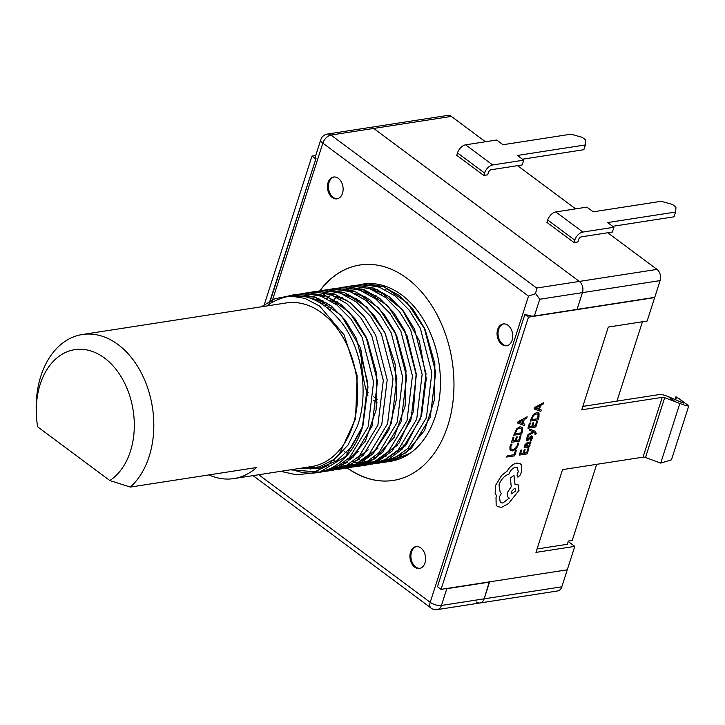 <?xml version="1.0" encoding="UTF-8"?>
<svg xmlns="http://www.w3.org/2000/svg" width="725" height="725" viewBox="0 0 725 725"><rect width="100%" height="100%" fill="white"/><g stroke="black" fill="none" stroke-linecap="round" stroke-linejoin="round"><path stroke-width="1.09" d="M268.776 304.582L315.928 158.721M263.719 306.43L311.986 156.083L315.593 158.766M311.986 156.083L315.719 155.503M208.909 474.911A82.777 58.127 -98.8 0 0 233.867 478.582L311.532 466.556A82.777 58.127 -98.8 0 0 352.984 425.013A82.777 58.127 -98.8 0 0 344.13 339.391A82.777 58.127 -98.8 0 0 286.194 302.95L82.324 334.515A82.777 58.127 81.2 0 1 140.26 370.955A82.777 58.127 81.2 0 1 149.114 456.587A82.777 58.127 81.2 0 1 130.346 487.073L109.847 480.548L37.691 426.871A68.984 48.439 -98.8 0 1 36.332 413.83L36.25 411.519A82.777 58.127 81.2 0 1 40.872 376.067A82.777 58.127 81.2 0 1 82.324 334.515M267.117 305.905A89.682 62.966 81.2 0 1 270.706 303.186C296.28 288.541 320.287 295.501 342.744 324.048C362.5 350.837 368.889 394.491 357.353 426.228L348.009 445.032L334.941 458.97L319.172 466.9L301.99 468.187M109.847 480.548A68.984 48.439 -98.8 0 0 130.391 451.376A68.984 48.439 -98.8 0 0 104.491 358.023A68.984 48.439 -98.8 0 0 40.192 384.277A68.984 48.439 -98.8 0 0 36.332 413.83M286.973 296.362L293.362 294.858L299.253 294.359L315.221 297.069L331.108 305.877L345.227 320.169L356.265 338.231L367.783 382.773L362.346 427.614A89.682 62.966 81.2 0 1 317.441 472.618A89.682 62.966 81.2 0 1 292.456 469.51M293.362 294.858L305.08 293.462L321.039 296.172L336.926 304.98L351.054 319.263L362.092 337.324L373.602 381.876L368.173 426.717L349.649 457.448L336.346 467.172L321.782 471.948L317.441 472.618M301.138 293.697L308.959 292.855L324.927 295.573L340.813 304.373L354.942 318.665L365.971 336.726L377.489 381.268L372.052 426.11L353.528 456.841L340.224 466.565L323.722 471.603M303.077 293.353L314.786 291.958L330.754 294.667L346.641 303.476L360.76 317.758L371.798 335.82L383.317 380.371L377.879 425.212L359.355 455.943L346.052 465.668L331.497 470.443L325.67 471.35M310.844 292.193L318.674 291.35L334.633 294.069L350.519 302.869L364.648 317.16L375.686 335.222L387.195 379.773L381.758 424.614L363.234 455.345L349.939 465.06L333.428 470.108M312.783 291.849L324.492 290.453L340.46 293.163L356.347 301.972L370.475 316.254L381.504 334.316L393.022 378.867L387.585 423.708L369.061 454.439L355.757 464.163L341.203 468.939L335.376 469.845M320.559 290.689L328.38 289.846L344.339 292.565L360.225 301.364L374.354 315.656L385.392 333.718L396.901 378.269L391.473 423.11L372.949 453.841L359.645 463.565L343.133 468.604M322.489 290.344L334.207 288.949L350.166 291.658L366.053 300.467L380.181 314.759L391.219 332.82L402.728 377.362L397.291 422.204L378.767 452.935L365.472 462.659L350.909 467.444L345.082 468.341M330.265 289.184L338.086 288.351L354.045 291.06L369.94 299.869L384.06 314.152L395.098 332.213L406.616 376.764L401.179 421.606L382.655 452.337L369.351 462.061L352.848 467.099M332.195 288.84L343.913 287.444L359.872 290.154L375.758 298.963L389.887 313.254L400.925 331.316L412.434 375.858L407.006 420.699L388.473 451.43L375.178 461.154L360.615 465.939L354.797 466.837M339.971 287.68L347.792 286.846L363.76 289.556L379.646 298.365L393.775 312.647L404.804 330.709L416.322 375.26L410.885 420.101L392.361 450.832L379.057 460.556L362.554 465.595M341.901 287.336L353.619 285.94L369.578 288.65L385.473 297.458L399.593 311.75L410.631 329.812L422.149 374.354L416.712 419.195L398.188 449.926L384.884 459.65L370.321 464.435L364.503 465.332M349.677 286.176L357.507 285.342L373.466 288.052L389.352 296.86L403.481 311.143L414.51 329.204L426.028 373.756L420.591 418.597L402.067 449.328L388.772 459.052L372.26 464.091M351.616 285.831L363.325 284.436L379.293 287.154L395.179 295.954L409.308 310.246L420.337 328.307L431.855 372.849L426.418 417.691L407.894 448.422L394.59 458.146L380.036 462.931L374.209 463.828M329.721 304.835L327.637 307.844L329.721 304.844M359.382 284.68L367.212 283.837L383.172 286.547L399.058 295.356L413.187 309.647L424.225 327.7L435.734 372.251L430.306 417.093L411.773 447.823L398.478 457.548L381.966 462.586M387.204 288.178A89.682 62.966 -98.8 0 0 385.437 289.792A89.682 62.966 -98.8 0 1 387.204 288.178M382.827 292.438A89.682 62.966 -98.8 0 0 381.105 294.377A89.682 62.966 -98.8 0 1 382.827 292.438M378.568 297.549A89.682 62.966 -98.8 0 0 376.909 299.86A89.682 62.966 -98.8 0 1 378.568 297.549M328.57 470.806L326.603 470.942M310.88 469.084L308.913 468.495M330.482 470.335L328.507 470.389M313.445 468.096L315.647 468.731L313.454 468.096M361.322 284.327L362.998 284.073A89.682 62.966 -98.8 0 1 425.756 323.549A89.682 62.966 -98.8 0 1 435.353 416.313A89.682 62.966 -98.8 0 1 390.449 461.317L409.534 453.542L389.742 461.426L383.915 462.323M361.431 350.9A89.682 62.966 -98.8 0 0 367.983 395.941A89.682 62.966 -98.8 0 1 361.431 350.9M402.81 444.869A89.682 62.966 -98.8 0 0 404.985 446.265A89.682 62.966 -98.8 0 1 402.81 444.869M408.211 448.113A89.682 62.966 -98.8 0 0 410.341 449.192A89.682 62.966 -98.8 0 1 408.211 448.113M483.783 175.432L456.723 155.304L457.493 152.912A8.274 4.794 126.6 0 1 465.622 144.828L496.688 140.016L503.005 144.719L570.956 134.188L582.193 137.315L585.8 139.998L585.392 144.927L517.433 155.449L523.749 160.153L492.683 164.965A8.274 4.794 126.6 0 0 484.554 173.039L483.783 175.432L487.671 174.834L488.442 172.441A2.755 1.595 -53.4 0 1 491.142 169.741L522.208 164.938L523.749 160.153M522.489 159.219L583.852 149.712L585.392 144.927M258.707 474.739L430.197 602.321L528.507 296.126L322.852 143.124A8.274 4.794 126.6 0 1 330.981 135.049A8.274 5.809 -98.8 0 0 327.41 134.043L447.787 115.402A8.274 5.809 81.2 0 1 451.358 116.408L373.692 128.434A8.274 5.809 -98.8 0 0 370.122 127.428A8.274 5.809 81.2 0 1 373.692 128.434L330.981 135.049L536.636 288.042L535.666 293.634L539.744 299.244L534.37 315.991L577.082 309.376L582.456 292.628A8.274 5.809 -98.8 0 0 579.347 281.427L373.692 128.434L579.347 281.427A8.274 5.809 81.2 0 1 582.456 292.628L539.744 299.244M536.636 288.042L657.013 269.401L607.758 232.761M575.641 208.863L517.559 165.653M485.442 141.756L451.358 116.408M657.013 269.401A8.274 5.809 81.2 0 1 660.122 280.602L582.456 292.628L577.082 309.376L654.748 297.35L660.122 280.602M642.441 321.764L616.957 401.115L582.837 406.399M596.666 464.335L572.224 540.46L568.337 541.058L567.303 544.294L537.062 548.979M566.941 569.868L489.275 581.894L484.155 598.832L489.529 582.084L446.808 588.7L441.434 605.447L484.155 598.832A8.274 5.809 81.2 0 1 480.004 602.982A8.274 5.809 -98.8 0 0 484.155 598.832L561.812 586.806L567.195 570.058M561.812 586.806A8.274 5.809 81.2 0 1 557.67 590.957L480.004 602.982A8.274 5.809 -98.8 0 1 476.434 601.977M662.224 397.345L643.03 457.158L562.537 469.619L535.965 552.387L574.798 546.378L567.267 569.814L441.063 589.362L528.471 317.133L654.666 297.585L647.144 321.03L608.311 327.048L581.74 409.815L662.224 397.345A2.755 1.142 -162.2 0 1 664.68 397.708L675.111 401.623L668.468 396.684L665.985 395.75A8.274 3.426 17.8 0 0 658.617 394.663L616.957 401.115M373.52 400.127L377.1 402.783M441.063 589.362L437.456 586.679L524.855 314.451L525.625 314.333M524.855 314.451L528.471 317.133M568.21 541.475L574.798 546.378M233.867 478.582A82.777 58.127 -98.8 0 0 256.55 467.534L130.346 487.073M573.982 242.531L577.87 241.932L578.641 239.54A2.755 1.595 -53.4 0 1 581.35 236.848L612.408 232.036L613.948 227.251L582.882 232.063A8.274 4.794 126.6 0 0 574.753 240.147L573.982 242.531L546.922 222.403L547.692 220.01A8.274 4.794 126.6 0 1 555.821 211.936L586.888 207.123L593.204 211.818L661.155 201.296L672.392 204.423L675.999 207.105L675.591 212.035L607.632 222.557L613.948 227.251M366.569 391.464L368.064 392.578M373.737 396.792L377.399 399.52M643.03 457.158A2.755 1.142 -162.2 0 1 645.486 457.511L660.702 463.112L671.459 459.813L688.741 406L688.088 405.338C689.692 406.607 686.938 406 679.832 403.508L675.111 401.623M668.468 396.684L680.947 402.139C683.222 403.163 684.146 403.345 683.72 402.692L679.252 398.759L688.088 405.338M679.252 398.759L675.763 396.91L674.984 399.33M612.688 226.318L674.051 216.811L675.591 212.035M300.676 468.241L319.308 468.114L336.681 460.846L351.444 446.99L362.346 427.614M330.165 309.974L332.458 306.947M335.276 303.748L337.216 301.799M340.252 299.144L342.354 297.531M345.689 295.347L348.054 294.051M351.915 292.32L354.788 291.323M359.845 290.145L364.104 289.683M373.602 290.272L385.872 294.359M407.087 443.782L395.75 452.192M386.253 456.061L381.821 457.058M376.438 457.647L373.312 457.674M361.032 455.699L359.944 455.354M325.008 305.85L327.501 303.313M330.537 300.639L331.887 299.597M350.13 291.649L354.389 291.178M363.896 291.776L376.166 295.863M397.382 445.286L386.044 453.696M320.178 302.688L322.942 300.54M326.277 298.356L328.642 297.051M332.494 295.329L335.367 294.332M340.424 293.154L344.683 292.683M354.19 293.281L366.46 297.368M315.774 300.34L318.937 298.555M322.788 296.824L325.661 295.836M330.718 294.658L334.977 294.187M344.484 294.785L356.754 298.872M377.961 448.295L366.632 456.696M357.126 460.574L352.703 461.571M347.311 462.151L344.194 462.188M336.056 461.245L332.847 460.475M312.058 298.745L315.955 297.341M321.012 296.163L325.271 295.691M334.769 296.289L347.039 300.368M368.255 449.799L356.917 458.2M347.42 462.079L342.998 463.076M358.549 451.303L347.212 459.704M328.788 465.115L324.184 465.169M312.384 298.872L327.627 303.376M347.266 468.006A108.995 76.533 -98.8 0 0 393.204 480.43A108.995 76.533 -98.8 0 0 447.787 425.738A108.995 76.533 -98.8 0 0 436.124 312.992A108.995 76.533 -98.8 0 0 359.845 265.015A108.995 76.533 -98.8 0 0 319.798 290.779M347.465 467.969A108.995 76.533 -98.8 0 0 393.303 480.421M410.549 552.142A11.038 7.748 -98.8 0 0 411.737 563.561A11.038 7.748 -98.8 0 0 419.458 568.418A11.038 7.748 -98.8 0 0 424.986 562.881A11.038 7.748 -98.8 0 0 423.799 551.462A11.038 7.748 -98.8 0 0 416.077 546.605A11.038 7.748 -98.8 0 0 410.549 552.142M416.567 546.55A11.038 7.748 -98.8 0 0 411.519 551.988A11.038 7.748 -98.8 0 0 412.543 563.117A11.038 7.748 -98.8 0 0 419.938 568.318M497.676 329.494A11.038 7.748 -98.8 0 0 498.863 340.913A11.038 7.748 -98.8 0 0 506.585 345.771A11.038 7.748 -98.8 0 0 512.113 340.233A11.038 7.748 -98.8 0 0 510.935 328.815A11.038 7.748 -98.8 0 0 503.204 323.957A11.038 7.748 -98.8 0 0 497.676 329.494M503.694 323.903A11.038 7.748 -98.8 0 0 498.646 329.349A11.038 7.748 -98.8 0 0 499.679 340.469A11.038 7.748 -98.8 0 0 507.065 345.671M328.072 182.573A11.038 7.748 -98.8 0 0 329.25 193.983A11.038 7.748 -98.8 0 0 336.971 198.849A11.038 7.748 -98.8 0 0 342.499 193.303A11.038 7.748 -98.8 0 0 341.321 181.893A11.038 7.748 -98.8 0 0 333.591 177.027A11.038 7.748 -98.8 0 0 328.072 182.573M334.08 176.982A11.038 7.748 -98.8 0 0 329.041 182.419A11.038 7.748 -98.8 0 0 330.065 193.539A11.038 7.748 -98.8 0 0 337.451 198.75M269.202 304.264L316.009 158.476A8.274 3.426 -162.2 0 1 315.42 156.437L320.794 139.698A8.274 3.426 17.8 0 0 322.852 143.124L271.667 302.561M444.797 588.782A8.274 3.426 17.8 0 0 446.808 588.7M534.37 315.991A8.274 3.426 -162.2 0 1 525.272 314.161L525.19 314.396M528.507 296.126L535.666 293.634M359.944 264.997A108.995 76.533 -98.8 0 0 319.988 290.752M516.282 450.696L515.357 450.823L514.116 454.702L507.119 455.789L506.73 457.058L514.632 455.835L516.282 450.696L515.357 450.823M515.375 450.841L514.134 454.711L507.138 455.798L506.73 457.058M518.013 445.694L518.42 443.066L517.423 443.202L517.161 445.648L515.529 448.277L512.974 449.582L510.926 448.929L510.898 446.41L512.104 444.044L511.016 444.198L509.974 446.564L510.5 450.542L509.974 449.944L512.611 450.887L515.865 449.201L518.013 445.694M518.42 443.066L517.442 443.22L517.143 445.639L515.511 448.267L512.956 449.572L510.907 448.911M512.104 444.044L511.034 444.208L509.956 446.555L509.974 449.944M521.048 435.834L520.133 435.961L518.855 439.939L516.218 440.347L517.315 436.867L516.408 437.012L515.294 440.492L512.793 440.882L513.989 437.139L513.064 437.266L511.469 442.295L519.372 441.072L521.048 435.834L520.133 435.961M520.151 435.979L518.873 439.957L516.218 440.365M517.333 436.885L516.408 437.012M516.427 437.021L515.312 440.501L512.783 440.9M513.989 437.139L513.082 437.284L511.469 442.295M520.133 426.708L522.589 427.705L520.133 426.708L516.862 428.602L513.744 435.218L521.638 433.994L522.498 431.321L522.607 427.714L522.036 427.016M515.058 433.822L521.148 432.879L521.701 428.702L519.743 428.022L517.17 429.436L515.058 433.822L521.13 432.87L521.683 428.692M520.115 426.69L516.843 428.593L513.744 435.218M527.166 416.784L518.085 421.714L517.65 423.056L524.356 425.539L524.8 424.152L522.942 423.545L524.248 419.494L526.722 418.171L527.166 416.784L518.067 421.696L517.632 423.038M522.181 423.291L523.223 420.02L518.864 422.267L522.181 423.291L523.205 420.038M524.8 424.152L522.942 423.545M518.846 422.258L522.163 423.273M528.842 448.657L527.918 448.784L526.649 452.763L524.012 453.17L525.108 449.69L524.202 449.835L523.088 453.315L520.577 453.696L521.783 449.962L520.849 450.089L519.263 455.119L527.157 453.895L528.842 448.657L527.936 448.793L526.667 452.772L524.003 453.188M525.127 449.708L524.202 449.835M524.22 449.844L523.106 453.324L520.577 453.714M521.783 449.962L520.867 450.098L519.263 455.119M524.429 445.313L524.184 447.624L525.145 447.479L525.199 445.304L527.03 443.682L526.604 445.703L527.7 447.724L529.096 446.944L530.057 445.268L529.73 443.292L530.618 443.129L531.008 441.906L527.374 442.468L524.411 445.304L524.184 447.624M526.848 447.588L527.7 447.724M527.999 446.491L527.392 446.274L528.788 446.047L529.35 445.077L529.313 443.827L527.782 443.564L527.41 446.292L528.77 446.029L529.332 445.059L529.295 443.809L528.308 443.464M529.295 443.809L528.326 443.483M531.008 441.906L527.356 442.458L524.411 445.304M530.038 445.25L529.739 443.301M527.012 443.682L526.586 445.694L527.682 447.715M530.319 440.447L531.343 440.283L532.277 438.353L532.476 436.396L531.507 435.798L527.737 439.64L527.401 438.435L528.38 436.604L527.419 436.749L526.64 438.435L526.468 440.292L527.419 440.891L531.207 437.039L531.507 438.353L530.319 440.447L531.534 437.093M532.476 436.396L531.488 435.788L530.428 436.341L528.326 439.287L527.293 439.341L527.718 439.631M532.458 436.377L531.488 435.788L532.458 436.377M528.38 436.604L527.401 436.74L526.622 438.426L526.45 440.274L527.419 440.891M534.968 432.58L535.023 434.411L536.237 433.478L535.231 431.275L529.73 429.118L529.322 430.378L533.392 431.71L528.027 434.429L527.592 435.788L534.107 432.2L535.159 432.689M535.231 431.275L529.748 429.127L529.341 430.396M533.392 431.71L532.848 431.955M532.866 431.964L528.027 434.429M528.045 434.438L527.61 435.798M534.95 432.562L535.005 434.402M537.488 421.714L536.591 421.85L535.313 425.829L532.658 426.237L533.772 422.757L532.857 422.883L531.751 426.382L529.223 426.771L530.428 423.01L529.522 423.155L527.918 428.167L535.811 426.943L537.47 421.696L536.572 421.841L535.295 425.811L532.667 426.218M533.772 422.757L532.857 422.883L531.733 426.363L529.232 426.753M530.41 423.001L529.504 423.146L527.918 428.167M536.572 412.579L539.028 413.576L536.572 412.579L533.301 414.483L530.183 421.098L538.086 419.875L538.938 417.192L539.047 413.585L538.476 412.888M531.498 419.702L537.588 418.76L538.14 414.582L536.183 413.893L533.609 415.307L531.498 419.702L537.569 418.742L538.122 414.564M536.554 412.561L533.283 414.464L530.183 421.098M543.614 402.656L534.524 407.586L534.089 408.927L540.796 411.41L541.249 410.024L539.382 409.426L540.687 405.375L543.161 404.042L543.614 402.656L534.506 407.568L534.089 408.927M538.621 409.163L539.672 405.9L535.313 408.112L538.621 409.163L539.645 405.909M541.249 410.024L539.391 409.417M535.286 408.13L538.603 409.154M516.771 463.076C513.028 463.982 509.838 466.646 507.21 471.06L501.582 475.482L495.637 485.342L495.166 493.308L496.652 495.972L496.036 497.577L496.172 505.117L497.413 506.548L501.528 507.373L508.588 503.522L518.982 490.408L518.121 484.871L515.031 484.445L513.98 475.401L510.318 478.011L511.27 486.674L507.699 492.157C506.847 495.302 507.391 497.278 509.312 498.084L502.815 503.032L500.286 502.525L499.425 496.987L501.446 493.19L500.214 492.574L499.027 484.753C501.147 479.252 504.528 475.663 509.158 473.978L509.331 473.425C510.645 470.099 512.684 468.078 515.448 467.353L517.451 467.752L518.23 471.658L517.043 475.192L518.094 477.068L520.478 474.793L521.783 470.715L521.284 464.807L520.342 463.792L516.753 463.058C513.01 463.964 509.82 466.628 507.192 471.051L501.564 475.473L495.619 485.333L495.148 493.29L496.634 495.954L496.018 497.567L496.154 505.098L497.395 506.53M508.569 497.685L509.312 498.084L502.797 503.023L500.277 502.516M517.306 476.905L518.094 477.068M515.593 490.997L515.257 488.84L514.27 488.641L511.216 491.677L511.551 493.834L515.593 490.997L515.248 488.831M520.342 463.792L516.753 463.058M517.442 467.752L518.212 471.64L517.025 475.183L518.076 477.059M501.446 493.19L500.205 492.574M513.98 475.401L510.3 477.993L511.252 486.656L507.681 492.139C506.829 495.284 507.373 497.259 509.294 498.066M518.121 484.871L515.013 484.436M511.542 493.834L515.575 490.988M332.204 301.663L333.491 300.186M333.899 299.733L337.859 295.8M359.464 284.671L384.15 286.919L407.305 302.787L425.185 329.775L434.846 363.633L434.674 399.022L424.596 430.36L406.109 452.717L382.039 462.568M379.048 462.813L363.859 461.127M359.627 459.795L358.63 459.423M346.242 452.953L344.284 451.593M321.982 303.793L323.785 301.691M326.767 298.6L328.171 297.295M328.507 296.996L330.02 295.709M351.172 285.913L377.834 289.846L402.076 309.367L419.322 340.904L426.273 378.667L421.515 415.733L405.819 445.304L381.939 461.943L354.153 462.632M316.462 300.685L318.465 298.8M321.447 296.317L327.763 292.175M330.528 290.788L332.385 289.982M335.213 288.949L362.147 289.021L387.739 305.633L407.015 335.648L416.168 373.366L413.35 411.655L398.94 443.265L375.568 462.188L347.538 464.87M330.319 289.184L355.368 291.559L378.776 307.926L396.657 335.63L405.982 370.185L405.148 405.991L394.173 437.229L374.743 458.843L349.93 467.326M305.687 296.761L308.352 295.184M311.107 293.797L317.704 291.377M320.613 290.689L344.33 292.574L366.787 307.092L384.612 332.132L395.116 364.059L396.684 398.215L388.981 429.626L373.067 453.714L351.163 466.982M352.404 463.701L326.168 470.344M294.694 295.546L298.283 294.386M301.192 293.688L326.159 296.036L349.513 312.285L367.394 339.817L376.801 374.209L376.121 409.915L365.364 441.19L346.151 462.985L321.51 471.794M287.009 296.353L314.94 296.987L341.158 315.257L360.189 347.465L368.001 387.077L362.872 426.037L345.689 456.433L319.816 472.084L290.381 469.836M261.408 306.784L274.811 298.736L289.592 295.873L304.817 298.347L319.58 306.032L344.103 334.914L357.189 375.695L355.549 418.76L339.409 453.959L326.912 465.867L312.393 472.981L296.679 474.839L280.684 471.332M465.622 144.828L492.683 164.965M664.68 397.708L645.486 457.511M679.832 403.508L660.702 463.112M676.597 397.01L675.736 399.665M582.882 232.063L555.821 211.936M574.753 240.147L547.692 220.01M457.493 152.912L484.554 173.039M431.085 608.058A8.274 8.274 0 0 0 437.293 609.598A8.274 5.809 -98.8 0 0 441.434 605.447A8.274 3.426 17.8 0 1 430.197 602.321A8.274 4.794 126.6 0 0 431.085 608.058L253.052 475.618M437.293 609.598L480.004 602.982M327.41 134.043A8.274 8.274 0 0 0 320.794 139.698"/></g></svg>
